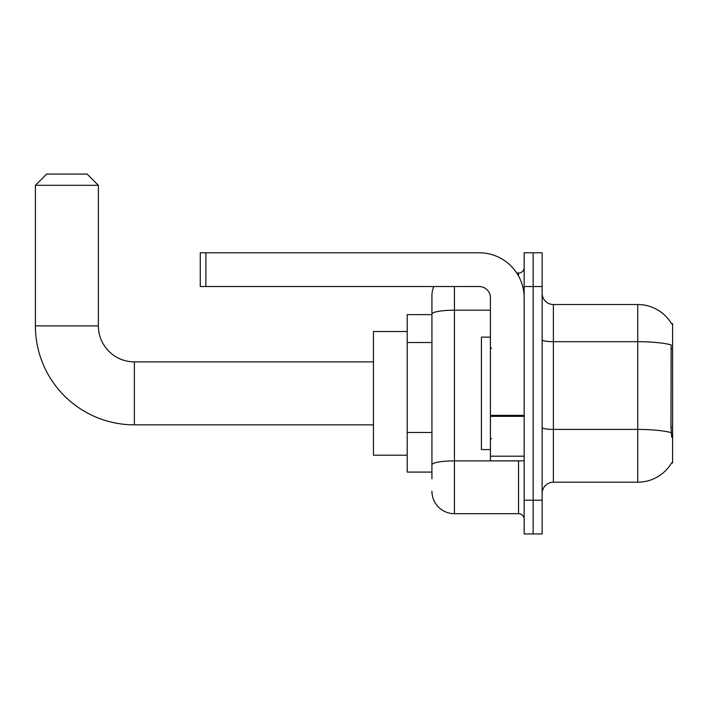 <?xml version="1.0" encoding="UTF-8"?>
<svg xmlns="http://www.w3.org/2000/svg" width="708" height="708" viewBox="0 0 708 708"><rect width="100%" height="100%" fill="white"/><g stroke="black" fill="none" stroke-linecap="round" stroke-linejoin="round"><path stroke-width="1.06" d="M553.39 482.201L637.74 482.201A39.365 39.365 0 0 0 671.688 462.749L672.6 463.085L672.6 323.636L671.573 323.777A39.365 39.365 0 0 0 637.74 304.52A39.365 39.365 0 0 1 671.494 323.636A39.365 39.365 0 0 0 637.74 304.52L553.39 304.52A11.248 11.248 0 0 1 542.142 293.271A11.248 11.248 0 0 0 553.39 304.52L553.39 482.201A11.248 11.248 0 0 0 542.142 493.449M431.933 478.829L431.933 314.104L431.933 314.635L407.197 314.635L407.197 472.086L431.933 472.086M533.151 500.202L533.151 533.938L542.142 533.938L542.142 500.202L533.151 500.202L533.151 533.938L524.15 533.938L524.15 500.202L533.151 500.202L533.151 286.528L533.151 500.202M524.15 500.202L524.15 252.783L533.151 252.783L533.151 286.528L533.151 252.783L542.142 252.783L542.142 500.202M671.688 437.217L670.972 427.446L671.131 344.911A39.365 6.832 180 0 0 637.74 341.69L637.74 304.52A39.365 39.365 0 0 1 671.573 323.777M454.43 286.528L454.43 513.689L518.53 513.689L518.53 460.837M516.734 273.031L518.53 273.031A5.62 5.62 0 0 0 524.15 267.403M431.933 335.769L431.933 295.519A22.488 22.488 0 0 1 433.809 286.528M431.933 468.714L431.933 439.234M490.414 310.201L454.43 310.201A22.488 3.903 180 0 0 431.933 314.104L431.933 295.519M524.15 519.318A5.62 5.62 0 0 0 518.53 513.689M454.43 513.689A22.488 22.488 0 0 1 431.933 491.202M490.414 337.132L481.413 337.132L481.413 449.589L490.414 449.589M373.452 424.853L134.361 424.853L134.361 361.876A35.984 35.984 0 0 1 98.377 325.884L98.377 185.31L35.4 185.31L46.648 174.062L87.128 174.062L98.377 185.31M134.361 361.876A35.984 35.984 0 0 1 98.377 325.884A35.984 35.984 0 0 0 134.361 361.876A35.984 35.984 0 0 1 98.377 325.884A35.984 35.984 0 0 0 134.361 361.876L373.452 361.876M134.361 424.853A98.961 98.961 0 0 1 35.4 325.884L35.4 185.31M407.197 331.512L373.452 331.512L373.452 455.217L407.197 455.217M524.15 460.837L490.414 460.837L490.414 415.357L524.15 415.357M524.15 297.767A44.985 44.985 0 0 0 479.166 252.783L205.886 252.783L205.886 286.528L479.166 286.528A11.248 11.248 0 0 1 490.414 297.767L490.414 415.357M205.886 286.528L200.267 286.528L200.267 252.783L205.886 252.783M672.6 348.725L670.972 348.725M672.6 427.446L670.972 427.446M431.933 342.522L407.197 342.522M431.933 432.491L407.197 432.491M637.74 482.201L637.74 341.69L553.39 341.69A11.248 1.956 0 0 1 542.142 339.734M671.255 432.659A39.365 6.832 180 0 0 637.74 429.411L553.39 429.411A11.248 1.956 -0 0 1 542.142 427.455M542.142 286.528L524.15 286.528M520.486 460.837A5.62 0.974 0 0 1 518.53 460.899L454.43 460.899A22.488 3.903 180 0 0 431.933 464.802M518.53 275.996L518.53 273.031M35.4 325.884L98.377 325.884M524.15 416.339L490.414 416.339M490.414 456.191L524.15 456.191M491.538 348.38L490.414 347.256M491.538 438.349L490.414 439.473"/></g></svg>
